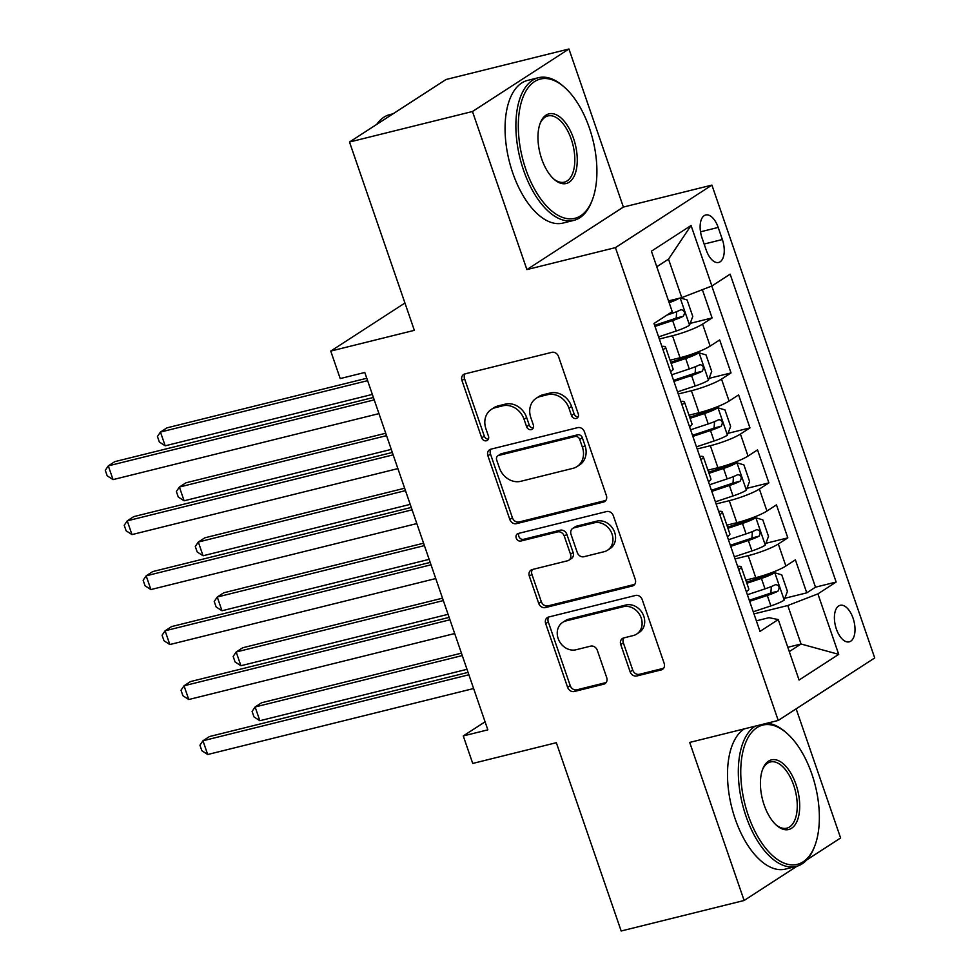 <?xml version="1.0" encoding="UTF-8"?>
<svg xmlns="http://www.w3.org/2000/svg" width="980" height="980" viewBox="0 0 980 980"><rect width="100%" height="100%" fill="white"/><g stroke="black" fill="none" stroke-linecap="round" stroke-linejoin="round"><path stroke-width="1.47" d="M576.179 418.485A4.043 3.43 -122.9 0 0 577.085 418.105A4.043 3.43 -122.9 0 0 578.261 413.879L558.514 356.536A5.77 4.9 -122.9 0 0 551.838 352.335L464.937 373.895A5.77 4.9 -122.9 0 0 463.65 374.446A5.77 4.9 -122.9 0 0 461.96 380.497L481.707 437.827A4.043 3.43 -122.9 0 0 486.386 440.767A4.043 3.43 -122.9 0 0 487.281 440.388A4.043 3.43 -122.9 0 0 488.469 436.161L485.909 428.738A18.473 15.68 -122.9 0 1 491.323 409.407A18.473 15.68 -122.9 0 1 495.415 407.631L502.654 405.83A18.473 15.68 -122.9 0 1 524.055 419.269L526.603 426.692A4.043 3.43 -122.9 0 0 531.283 429.632A4.043 3.43 -122.9 0 0 532.177 429.24A4.043 3.43 -122.9 0 0 533.365 425.014L530.805 417.59A18.473 15.68 -122.9 0 1 536.219 398.26A18.473 15.68 -122.9 0 1 540.311 396.496L547.551 394.695A18.473 15.68 -122.9 0 1 568.951 408.133L571.499 415.545A4.043 3.43 -122.9 0 0 576.179 418.485M853.053 618.172A18.816 9.543 76.1 0 0 840.179 605.322A18.816 9.543 76.1 0 0 836.357 628.989A18.816 9.543 76.1 0 0 849.244 641.839A18.816 9.543 76.1 0 0 853.053 618.172M630.128 671.778A5.77 4.9 -122.9 0 0 636.804 675.98L661.194 669.928A5.77 4.9 -122.9 0 0 662.468 669.377A5.77 4.9 -122.9 0 0 664.158 663.338L642.231 599.65A5.77 4.9 -122.9 0 0 635.542 595.46L548.653 617.02A5.77 4.9 -122.9 0 0 547.367 617.572A5.77 4.9 -122.9 0 0 545.676 623.611L567.604 687.298A5.77 4.9 -122.9 0 0 574.292 691.5L603.741 684.187A5.77 4.9 -122.9 0 0 605.015 683.636A5.77 4.9 -122.9 0 0 606.706 677.596L597.322 650.34A5.77 4.9 -122.9 0 0 590.646 646.139L576.032 649.764A15.435 13.107 -122.9 0 1 558.992 640.553A15.435 13.107 -122.9 0 1 562.667 622.374A15.435 13.107 -122.9 0 1 566.097 620.891L623.305 606.694A15.435 13.107 -122.9 0 1 640.357 615.918A15.435 13.107 -122.9 0 1 636.669 634.085A15.435 13.107 -122.9 0 1 633.239 635.567L623.709 637.931A5.77 4.9 -122.9 0 0 622.435 638.482A5.77 4.9 -122.9 0 0 620.744 644.534L630.128 671.778L632.737 670.087A5.77 4.9 -122.9 0 0 639.413 674.289L663.607 668.287M472.47 111.512L526.897 269.586L623.378 207.074L568.951 49L472.47 111.512L349.505 142.026L414.344 330.334L330.738 351.085L340.207 378.574L364.793 372.474L487.844 729.843L463.258 735.943L472.728 763.445L556.334 742.693L621.173 931L744.126 900.485L797.058 866.198M526.897 269.586L615.428 247.621L778.23 720.447L689.7 742.423L744.126 900.485M603.398 502.091A5.77 4.9 -122.9 0 0 604.685 501.54A5.77 4.9 -122.9 0 0 606.363 495.5L584.435 431.813A5.77 4.9 -122.9 0 0 577.759 427.623L490.858 449.183A5.77 4.9 -122.9 0 0 489.571 449.734A5.77 4.9 -122.9 0 0 487.893 455.774L509.821 519.461A5.77 4.9 -122.9 0 0 516.497 523.651L603.398 502.091L605.701 500.596M613.333 515.737L635.261 579.413A5.77 4.9 -122.9 0 1 633.57 585.464A5.77 4.9 -122.9 0 1 632.296 586.016L545.395 607.576A5.77 4.9 -122.9 0 1 538.706 603.374L529.323 576.118A5.77 4.9 -122.9 0 1 531.013 570.078A5.77 4.9 -122.9 0 1 532.299 569.527L567.543 560.78A5.77 4.9 -122.9 0 0 568.817 560.229A5.77 4.9 -122.9 0 0 570.507 554.19L564.284 536.109A5.77 4.9 -122.9 0 0 557.596 531.907L520.907 541.021A4.043 3.43 -122.9 0 1 516.448 538.608A4.043 3.43 -122.9 0 1 517.403 533.843A4.043 3.43 -122.9 0 1 518.31 533.463L606.645 511.536A5.77 4.9 -122.9 0 1 613.333 515.737M806.895 859.815L840.607 837.973L796.152 708.846M349.505 142.026L445.986 79.515L568.951 49M784.833 598.278L806.761 592.839L795.393 559.85L785.874 566.024L778.304 544.023A23.52 3.491 161 0 1 748.206 555.66L735.061 558.931M765.907 543.3L787.822 537.861L776.466 504.872L766.948 511.033L759.378 489.045A23.52 3.491 161 0 1 729.267 500.682L716.123 503.953M746.968 488.322L768.896 482.883L757.528 449.894L748.022 456.055L740.439 434.067A23.52 3.491 161 0 1 710.341 445.704L697.197 448.963M728.042 433.332L749.957 427.893L738.602 394.903L729.083 401.077L721.513 379.089A23.52 3.491 161 0 1 691.414 390.726L678.258 393.985M709.104 378.354L731.031 372.915L719.675 339.925L710.157 346.099A23.52 3.491 161 0 1 680.047 357.737L670.063 360.211M785.874 566.024A23.52 3.491 -19 0 1 755.776 577.661L745.78 580.135M766.948 511.033A23.52 3.491 -19 0 1 736.85 522.683L726.854 525.158M748.022 456.055A23.52 3.491 -19 0 1 717.911 467.693L707.915 470.18M729.083 401.077A23.52 3.491 -19 0 1 698.985 412.715L688.989 415.202M702.023 237.907L706.188 249.998A18.228 9.249 76.1 0 0 718.659 262.456A18.228 9.249 76.1 0 0 722.358 239.524L718.193 227.434A18.228 9.249 76.1 0 0 705.71 214.975A18.228 9.249 76.1 0 0 702.023 237.907M615.428 247.621L711.909 185.097L874.711 657.935L778.23 720.447M806.761 592.839L815.495 587.179L836.148 582.047L730.137 274.167L711.884 285.989L681.774 297.626L668.544 300.909M836.148 582.047L817.896 593.88L838.721 654.358L799.08 680.047L778.255 619.568L760.002 631.389L653.991 323.498L672.243 311.677L651.418 251.199L691.059 225.51L711.884 285.989M690.177 323.376L712.092 317.937L702.587 324.098A23.52 3.491 161 0 1 672.476 335.748L659.332 339.007M661.88 346.393A23.52 3.491 161 0 1 665.506 347.006L673.089 369.007A23.52 3.491 161 0 1 670.602 371.726M665.506 347.006A23.52 3.491 161 0 1 663.019 349.738M731.031 372.915L721.513 379.089M749.957 427.893L740.439 434.067M768.896 482.883L759.378 489.045M787.822 537.861L778.304 544.023M815.495 587.179L711.798 286.025M712.092 317.937L702.366 289.664M787.81 647.29L801.04 644.007L787.785 605.518L753.988 613.909M681.774 297.626L668.519 259.149L656.772 266.756M623.378 207.074L711.909 185.097M485.076 721.807L463.258 735.943M404.936 303.004L330.738 351.085M789.292 651.614L801.04 644.007L838.721 654.358M756.364 620.83L769.018 617.682L778.255 619.568M680.806 401.371A23.52 3.491 161 0 1 684.444 401.996A23.52 3.491 161 0 1 681.958 404.716M699.732 456.362A23.52 3.491 161 0 1 703.37 456.974A23.52 3.491 161 0 1 700.884 459.694M689.528 426.704A23.52 3.491 -19 0 0 692.015 423.985L684.444 401.996M718.671 511.34A23.52 3.491 161 0 1 722.309 511.952A23.52 3.491 161 0 1 719.822 514.672M708.454 481.682A23.52 3.491 -19 0 0 710.941 478.963L703.37 456.974M737.597 566.318A23.52 3.491 161 0 1 741.235 566.93A23.52 3.491 161 0 1 738.749 569.662M727.393 536.673A23.52 3.491 -19 0 0 729.88 533.941L722.309 511.952M746.319 591.651A23.52 3.491 -19 0 0 748.806 588.919L741.235 566.93M787.785 605.518L817.896 593.88M668.519 259.149L691.059 225.51M578.151 416.892A4.043 3.43 -122.9 0 1 574.109 413.866L571.561 406.443A18.473 15.68 -122.9 0 0 550.16 393.005L547.551 394.695M536.219 398.26L538.829 396.569A18.473 15.68 -122.9 0 1 542.92 394.805L550.16 393.005M491.323 409.407L493.92 407.717A18.473 15.68 -122.9 0 1 498.024 405.941L505.264 404.14A18.473 15.68 -122.9 0 1 526.664 417.578L529.212 425.002A4.043 3.43 -122.9 0 0 533.243 428.027M465.12 373.846A5.77 4.9 -122.9 0 0 464.569 378.807L484.316 436.149A4.043 3.43 -122.9 0 0 488.346 439.175M491.041 449.134A5.77 4.9 -122.9 0 0 490.49 454.083L512.418 517.771A5.77 4.9 -122.9 0 0 519.106 521.973L605.812 500.449M579.731 439.432A4.043 3.43 -122.9 0 0 575.052 436.492L498.771 455.418A4.043 3.43 -122.9 0 0 497.877 455.81A4.043 3.43 -122.9 0 0 496.689 460.037L499.384 467.864A18.473 15.68 -122.9 0 0 520.784 481.303L572.92 468.354A18.473 15.68 -122.9 0 0 577.012 466.59A18.473 15.68 -122.9 0 0 582.426 447.26L579.731 439.432L582.328 437.741A4.043 3.43 -122.9 0 0 577.649 434.802L575.052 436.492M497.877 455.81L500.486 454.12A4.043 3.43 -122.9 0 1 501.38 453.728L577.649 434.802M577.012 466.59L579.621 464.9A18.473 15.68 -122.9 0 0 585.023 445.569L582.426 447.26M582.328 437.741L585.023 445.569M634.709 584.374L548.004 605.885L545.395 607.576M532.483 569.478A5.77 4.9 -122.9 0 0 531.932 574.439L541.315 601.683A5.77 4.9 -122.9 0 0 548.004 605.885M568.817 560.229L571.426 558.539A5.77 4.9 -122.9 0 0 573.116 552.5L566.893 534.418A5.77 4.9 -122.9 0 0 560.205 530.217L523.516 539.331L520.907 541.021M518.996 533.292A4.043 3.43 -122.9 0 0 519.523 537.677A4.043 3.43 -122.9 0 0 523.516 539.331M604.109 551.703A15.435 13.107 -122.9 0 0 607.527 550.233A15.435 13.107 -122.9 0 0 611.214 532.054A15.435 13.107 -122.9 0 0 594.162 522.842L574.01 527.84A5.77 4.9 -122.9 0 0 572.724 528.391A5.77 4.9 -122.9 0 0 571.046 534.431L577.269 552.512A5.77 4.9 -122.9 0 0 583.957 556.714L604.109 551.703M607.527 550.233L610.136 548.543A15.435 13.107 -122.9 0 0 613.823 530.364A15.435 13.107 -122.9 0 0 596.771 521.152L594.162 522.842M572.724 528.391L575.334 526.701A5.77 4.9 -122.9 0 1 576.62 526.15L596.771 521.152M623.893 637.882A5.77 4.9 -122.9 0 0 623.354 642.843L632.737 670.087M636.669 634.085L639.279 632.394A15.435 13.107 -122.9 0 0 642.954 614.227A15.435 13.107 -122.9 0 0 625.914 605.003L623.305 606.694M562.667 622.374L565.276 620.683A15.435 13.107 -122.9 0 1 568.706 619.201L625.914 605.003M548.837 616.971A5.77 4.9 -122.9 0 0 548.286 621.92L570.213 685.608A5.77 4.9 -122.9 0 0 576.902 689.81L606.154 682.545M679.287 298.251A15.582 2.315 161 0 1 669.156 302.697M672.819 299.856A7.938 1.176 161 0 1 668.777 301.62M680.439 297.957L687.09 299.941L692.774 316.442L689.455 325.311A15.582 2.315 161 0 1 676.225 331.007L658.597 336.875M366.79 378.255L166.98 427.844L160.451 432.07L165.191 445.814L372.351 394.413M654.995 326.426L672.635 320.57A15.582 2.315 -19 0 0 683.293 316.283C685.351 312.596 684.591 310.391 681.014 309.692A15.582 2.315 161 0 1 670.357 313.968L666.951 315.107M676.69 311.628L676.212 318.047A7.938 1.176 161 0 1 672.782 319.321L654.628 325.348M367.61 380.657L160.451 432.07L157.437 436.517L159.336 442.005L165.191 445.814M373.405 397.476L114.819 461.641L108.302 465.868L374.225 399.877M113.043 479.612L107.175 475.802L105.289 470.302L108.302 465.868L113.043 479.612L378.966 413.621M589.421 128.074A71.736 36.383 76.1 0 0 564.431 87.232A71.736 36.383 76.1 0 0 524.276 94.227A71.736 36.383 76.1 0 0 525.807 169.295A71.736 36.383 76.1 0 0 592.361 199.81A71.736 36.383 76.1 0 0 589.421 128.074M592.361 199.81L591.749 201.439A73.5 37.277 -103.9 0 1 573.839 220.378A73.5 37.277 -103.9 0 1 523.541 170.165A73.5 37.277 -103.9 0 1 538.437 77.714A73.5 37.277 -103.9 0 1 563.12 86.093L564.431 87.232M573.521 138.376A35.868 18.191 -103.9 0 1 574.28 175.91A35.868 18.191 -103.9 0 1 554.202 179.401A35.868 18.191 -103.9 0 1 541.707 158.993A35.868 18.191 -103.9 0 1 540.237 123.113A35.868 18.191 -103.9 0 1 573.521 138.376M553.541 178.813A34.104 17.297 76.1 0 0 564.358 182.145A34.104 17.297 76.1 0 0 571.267 139.246A34.104 17.297 76.1 0 0 547.93 115.946A34.104 17.297 76.1 0 0 539.931 123.958M376.712 124.399A73.5 37.277 -103.9 0 1 389.905 114.574L393.115 113.778M573.839 220.378L563.022 223.073A73.5 37.277 -103.9 0 1 512.724 172.86A73.5 37.277 -103.9 0 1 527.62 80.397L538.437 77.714M811.869 774.09A71.736 36.383 76.1 0 0 786.867 733.261A71.736 36.383 76.1 0 0 746.723 740.243A71.736 36.383 76.1 0 0 748.242 815.323A71.736 36.383 76.1 0 0 814.809 845.838A71.736 36.383 76.1 0 0 811.869 774.09M814.809 845.838L814.184 847.455A73.5 37.277 -103.9 0 1 796.287 866.406A73.5 37.277 -103.9 0 1 745.988 816.193A73.5 37.277 -103.9 0 1 755.2 726.168M767.046 723.228A73.5 37.277 -103.9 0 1 785.568 732.109L786.867 733.261M795.968 784.392A35.868 18.191 -103.9 0 1 796.728 821.926A35.868 18.191 -103.9 0 1 776.65 825.43A35.868 18.191 -103.9 0 1 764.155 805.009A35.868 18.191 -103.9 0 1 762.685 769.141A35.868 18.191 -103.9 0 1 795.968 784.392M775.989 824.829A34.104 17.297 76.1 0 0 786.793 828.173A34.104 17.297 76.1 0 0 793.702 785.274A34.104 17.297 76.1 0 0 770.366 761.975A34.104 17.297 76.1 0 0 762.379 769.974M796.287 866.406L785.458 869.089A73.5 37.277 -103.9 0 1 735.172 818.876A73.5 37.277 -103.9 0 1 744.371 728.851M677.523 391.853L695.163 385.998A15.582 2.315 161 0 0 708.381 380.301L711.701 371.42L706.029 354.919L698.912 352.812A15.582 2.315 161 0 1 685.694 358.509L671.129 363.347M698.912 352.812L692.517 354.393A7.938 1.176 161 0 1 685.853 357.259L670.761 362.269M385.716 433.246L185.906 482.822L179.389 487.048L184.118 500.792L391.277 449.391M673.934 381.404L691.562 375.548A15.582 2.315 -19 0 0 702.219 371.273C704.277 367.574 703.518 365.369 699.953 364.67A15.582 2.315 161 0 1 689.295 368.946L671.655 374.813M695.616 366.618L695.139 373.025A7.938 1.176 161 0 1 691.721 374.299L673.554 380.326M386.549 435.647L179.389 487.048L176.363 491.495L178.262 496.995L184.118 500.792M696.462 446.831L714.089 440.976A15.582 2.315 161 0 0 727.307 435.279L730.639 426.398L724.955 409.91L717.85 407.79A15.582 2.315 161 0 1 704.62 413.487L690.067 418.325M717.85 407.79L711.456 409.371A7.938 1.176 161 0 1 704.779 412.237L689.7 417.247M404.654 488.224L204.832 537.812L198.315 542.026L203.056 555.77L410.216 504.369M692.86 436.382L710.488 430.526A15.582 2.315 -19 0 0 721.158 426.251C723.216 422.552 722.456 420.346 718.879 419.648A15.582 2.315 161 0 1 708.221 423.936L690.594 429.791M714.555 421.596L714.077 428.003A7.938 1.176 161 0 1 710.647 429.277L692.492 435.316M405.475 490.625L198.315 542.026L195.302 546.473L197.188 551.973L203.056 555.77M715.388 501.809L733.016 495.954A15.582 2.315 161 0 0 746.245 490.257L749.565 481.376L743.894 464.888L736.776 462.768A15.582 2.315 161 0 1 723.558 468.465L708.993 473.303M736.776 462.768L730.382 464.361A7.938 1.176 161 0 1 723.718 467.215L708.626 472.225M423.58 543.202L223.771 592.79L217.254 597.016L221.982 610.76L429.142 559.347M711.786 491.372L729.426 485.504A15.582 2.315 -19 0 0 740.084 481.229C742.142 477.53 741.382 475.337 737.817 474.626A15.582 2.315 161 0 1 727.148 478.914L709.52 484.769M733.481 476.574L733.003 482.981A7.938 1.176 161 0 1 729.586 484.255L711.419 490.294M424.413 545.603L217.254 597.016L214.228 601.451L216.127 606.951L221.982 610.76M734.326 556.799L751.954 550.932A15.582 2.315 161 0 0 765.172 545.235L768.504 536.366L762.82 519.865L755.702 517.746A15.582 2.315 161 0 1 742.485 523.442L727.932 528.281M755.702 517.746L749.308 519.339A7.938 1.176 161 0 1 742.644 522.193L727.552 527.203M442.519 598.18L242.697 647.768L236.18 651.994L240.909 665.739L448.068 614.325M730.725 546.35L748.353 540.495A15.582 2.315 -19 0 0 759.01 536.207C761.068 532.508 760.321 530.315 756.744 529.616A15.582 2.315 161 0 1 746.086 533.892L728.446 539.747M752.42 531.552L751.942 537.971A7.938 1.176 161 0 1 748.512 539.245L730.357 545.272M443.34 600.581L236.18 651.994L233.167 656.429L235.053 661.929L240.909 665.739M392.331 452.454L133.758 516.619L127.241 520.846L393.164 454.855M131.969 534.59L126.114 530.78L124.215 525.28L127.241 520.846L131.969 534.59L397.892 468.599M411.269 507.432L152.684 571.597L146.167 575.824L412.09 509.833M150.896 589.568L145.04 585.758L143.154 580.27L146.167 575.824L150.896 589.568L416.831 523.577M430.196 562.41L171.623 626.575L165.093 630.802L431.029 564.811M169.834 644.546L163.979 640.749L162.08 635.248L165.093 630.802L169.834 644.546L435.757 578.555M449.134 617.388L190.549 681.566L184.032 685.78L449.955 619.789M188.76 699.524L182.905 695.727L181.006 690.226L184.032 685.78L188.76 699.524L454.683 633.545M753.253 611.777L770.88 605.922A15.582 2.315 161 0 0 784.11 600.213L787.43 591.344L781.746 574.844L774.641 572.724A15.582 2.315 161 0 1 761.423 578.421L746.858 583.259M774.641 572.724L768.247 574.317A7.938 1.176 161 0 1 761.57 577.171L746.49 582.194M461.445 653.158L261.636 702.746L255.119 706.972L259.847 720.717L467.007 669.316M749.651 601.328L767.291 595.473A15.582 2.315 -19 0 0 777.948 591.185C780.007 587.498 779.247 585.293 775.67 584.595A15.582 2.315 161 0 1 765.013 588.87L747.385 594.725M771.346 586.53L770.868 592.949A7.938 1.176 161 0 1 767.45 594.223L749.284 600.25M462.266 655.571L255.119 706.972L252.093 711.419L253.992 716.907L259.847 720.717M468.06 672.378L209.475 736.543L202.958 740.77L468.881 674.779M207.699 754.514L201.831 750.705L199.945 745.204L202.958 740.77L207.699 754.514L473.622 688.524M755.776 577.661L748.206 555.66M736.85 522.683L729.267 500.682M717.911 467.693L710.341 445.704M698.985 412.715L691.414 390.726M680.047 357.737L672.476 335.748M710.157 346.099L702.587 324.098M700.504 231.819L718.193 227.434M704.13 244.045L722.358 239.524M571.561 406.443L568.951 408.133M542.92 394.805L540.311 396.496M529.212 425.002L526.603 426.692M526.664 417.578L524.055 419.269M505.264 404.14L502.654 405.83M498.024 405.941L495.415 407.631M484.316 436.149L481.707 437.827M464.569 378.807L461.96 380.497M574.109 413.866L571.499 415.545M519.106 521.973L516.497 523.651M512.418 517.771L509.821 519.461M490.49 454.083L487.893 455.774M501.38 453.728L498.771 455.418M634.599 584.521L632.296 586.016M541.315 601.683L538.706 603.374M531.932 574.439L529.323 576.118M573.116 552.5L570.507 554.19M566.893 534.418L564.284 536.109M560.205 530.217L557.596 531.907M576.62 526.15L574.01 527.84M623.354 642.843L620.744 644.534M568.706 619.201L566.097 620.891M606.044 682.692L603.741 684.187M576.902 689.81L574.292 691.5M570.213 685.608L567.604 687.298M548.286 621.92L545.676 623.611M663.497 668.433L661.194 669.928M639.413 674.289L636.804 675.98M689.528 325.091L680.206 298.018M670.357 313.968L670.051 313.086M676.225 331.007L672.635 320.57M676.212 318.047L683.293 316.283M708.467 380.069L699.095 352.861M689.295 368.946L685.694 358.509M695.163 385.998L691.562 375.548M695.139 373.025L702.219 371.273M727.393 435.059L718.022 407.839M708.221 423.936L704.62 413.487M714.089 440.976L710.488 430.526M714.077 428.003L721.158 426.251M746.331 490.037L736.96 462.817M727.148 478.914L723.558 468.465M733.016 495.954L729.426 485.504M733.003 482.981L740.084 481.229M765.258 545.015L755.886 517.795M746.086 533.892L742.485 523.442M751.954 550.932L748.353 540.495M751.942 537.971L759.01 536.207M784.196 599.993L774.825 572.786M765.013 588.87L761.423 578.421M770.88 605.922L767.291 595.473M770.868 592.949L777.948 591.185"/></g></svg>
